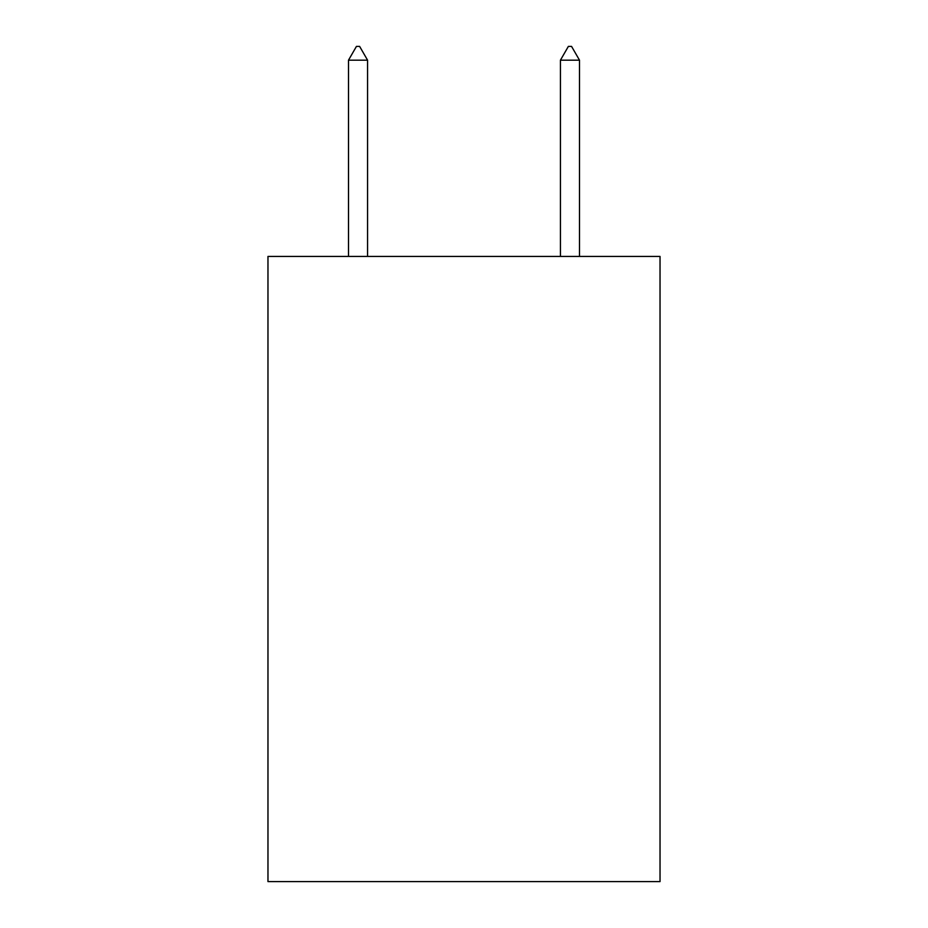 <?xml version="1.0" encoding="UTF-8"?>
<svg xmlns="http://www.w3.org/2000/svg" width="928" height="928" viewBox="0 0 928 928"><rect width="100%" height="100%" fill="white"/><g stroke="black" fill="none" stroke-linecap="round" stroke-linejoin="round"><path stroke-width="1.39" d="M660.028 256.418L660.028 881.6L267.972 881.6L267.972 256.418L660.028 256.418M367.569 60.181L359.623 46.4L356.445 46.4L348.499 60.181L367.569 60.181L367.569 256.418M348.499 60.181L348.499 256.418M568.377 46.4L571.555 46.4L579.501 60.181L560.431 60.181L568.377 46.4M579.501 256.418L579.501 60.181M560.431 256.418L560.431 60.181"/></g></svg>
